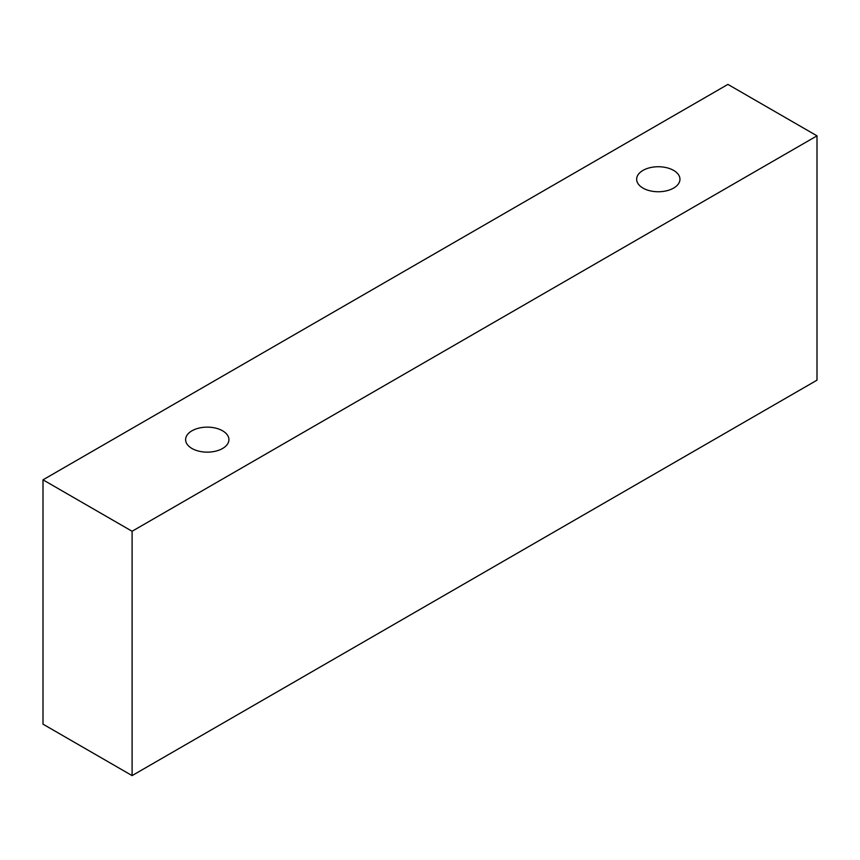 <?xml version="1.0" encoding="UTF-8"?>
<svg xmlns="http://www.w3.org/2000/svg" width="860" height="860" viewBox="0 0 860 860"><rect width="100%" height="100%" fill="white"/><g stroke="black" fill="none" stroke-linecap="round" stroke-linejoin="round"><path stroke-width="1.29" d="M191.952 430.806A21.651 12.502 180 0 1 215.548 428.087A21.651 12.502 180 0 1 228.921 439.643A21.651 12.502 180 0 1 207.271 452.145A21.651 12.502 180 0 1 185.609 439.643A21.651 12.502 180 0 1 191.952 430.806M132.096 775.602L817 380.174L817 135.837L727.904 84.398L43 479.826L132.096 531.265L132.096 775.602L43 724.163L43 479.826M642.99 170.398A21.651 12.502 180 0 1 666.586 167.689A21.651 12.502 180 0 1 679.959 179.235A21.651 12.502 180 0 1 658.298 191.748A21.651 12.502 180 0 1 636.647 179.235A21.651 12.502 180 0 1 642.99 170.398M132.096 531.265L817 135.837"/></g></svg>

